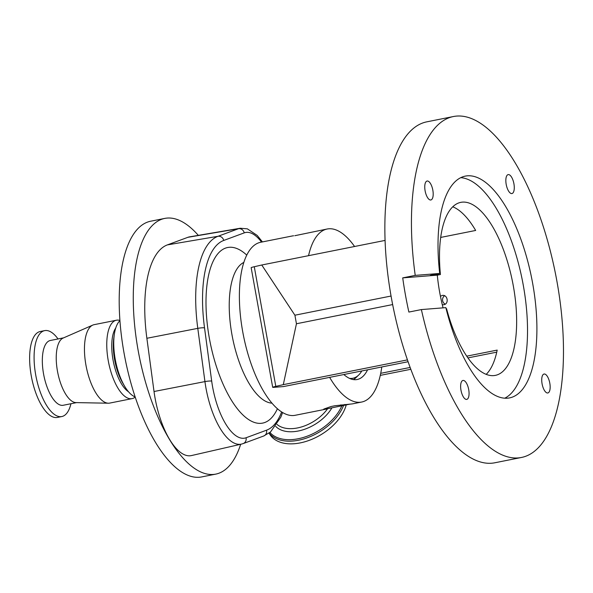 <?xml version="1.0" encoding="UTF-8"?>
<svg xmlns="http://www.w3.org/2000/svg" width="593" height="593" viewBox="0 0 593 593"><rect width="100%" height="100%" fill="white"/><g stroke="black" fill="none" stroke-linecap="round" stroke-linejoin="round"><path stroke-width="0.89" d="M169.746 439.687A60.634 24.18 78.7 0 0 191.435 455.572L241.447 444.105A59.174 23.594 -101.3 0 1 220.285 428.598A59.174 23.594 -101.3 0 1 204.941 381.595L197.788 328.359A5.218 0.749 -7.7 0 1 204.526 327.847L211.686 381.084A5.218 0.749 172.3 0 0 204.941 381.595L154.024 391.513A60.634 24.18 78.7 0 0 169.746 439.687M146.871 338.277L197.788 328.359A102.633 40.924 -101.3 0 1 218.009 236.288L238.519 228.705A59.174 23.594 -101.3 0 1 240.224 228.246L189.634 236.844A60.634 24.18 78.7 0 0 187.892 237.311L167.382 244.894A104.094 41.51 78.7 0 0 146.871 338.277L154.024 391.513M343.844 374.539A65.245 26.018 78.7 0 0 355.956 379.683A65.245 26.018 78.7 0 0 357.171 379.513A65.245 26.018 78.7 0 0 367.571 369.81M350.241 404.07L324.845 409.281L323.748 409.111L330.976 406.531L334.889 405.753L352.427 403.877L361.663 402.039A88.216 35.18 78.7 0 0 380.713 373.323A88.216 35.18 78.7 0 0 381.781 366.971M349.507 378.371A63.177 25.195 78.7 0 0 358.661 375.043L356.111 377.533A65.186 25.996 -101.3 0 1 353.435 379.587M358.661 375.043A63.177 25.195 78.7 0 0 361.804 370.959M292.586 235.91L260.712 242.255A88.216 35.18 78.7 0 0 243.071 333.614A88.216 35.18 78.7 0 0 293.572 415.515A88.216 35.18 78.7 0 0 295.218 415.285L327.121 408.925M408.058 361.73L329.634 377.37A88.216 35.18 78.7 0 0 360.018 402.269A88.216 35.18 78.7 0 0 361.663 402.039M329.634 377.37L283.513 386.569L273.781 387.34A12.898 0.556 -10.2 0 1 272.691 387.311A12.898 0.556 -10.2 0 1 275.804 386.377L283.291 384.649L296.441 323.756L294.906 315.209L261.765 265.004L254.278 266.731A12.898 0.556 169.8 0 0 251.158 267.665L272.691 387.311M354.577 246.495A88.216 35.18 78.7 0 0 328.804 228.779A88.216 35.18 78.7 0 0 327.158 229.009A88.216 35.18 78.7 0 0 308.545 255.672M327.158 229.009L294.803 235.71M292.616 235.895L293.624 235.792M385.094 240.41L261.765 265.004M443.06 307.856A88.216 35.18 -101.3 0 1 437.293 275.145L440.421 274.522A88.216 35.18 78.7 0 1 460.82 202.354A88.216 35.18 78.7 0 1 462.466 202.124A88.216 35.18 78.7 0 1 512.967 284.032A88.216 35.18 78.7 0 1 495.325 375.384A88.216 35.18 78.7 0 1 493.68 375.614A88.216 35.18 78.7 0 1 446.573 308.701L446.129 308.738M391.061 296.033L294.906 315.209M392.648 304.572L296.441 323.756M407.421 359.892L283.291 384.649M402.721 277.88A173.831 69.314 78.7 0 0 408.873 312.066L421.378 309.576A173.831 69.314 78.7 0 0 518.208 457.922A173.831 69.314 78.7 0 0 521.447 457.47A173.831 69.314 78.7 0 0 556.212 277.465A173.831 69.314 78.7 0 0 456.699 116.08A173.831 69.314 78.7 0 0 453.46 116.524A173.831 69.314 78.7 0 0 415.226 275.389L402.721 277.88L437.293 275.145M453.46 116.524L426.886 121.824A173.831 69.314 78.7 0 0 392.121 301.837A173.831 69.314 78.7 0 0 491.634 463.222A173.831 69.314 78.7 0 0 494.873 462.77L521.447 457.47M508.349 174.579A9.658 3.854 -101.3 0 1 513.879 183.548A9.658 3.854 -101.3 0 1 511.952 193.548A9.658 3.854 -101.3 0 1 511.766 193.57A9.658 3.854 -101.3 0 1 506.237 184.608A9.658 3.854 -101.3 0 1 508.171 174.601A9.658 3.854 -101.3 0 1 508.349 174.579M427.264 181.006A9.658 3.854 -101.3 0 1 432.794 189.975A9.658 3.854 -101.3 0 1 430.859 199.974A9.658 3.854 -101.3 0 1 430.681 200.004A9.658 3.854 -101.3 0 1 425.151 191.035A9.658 3.854 -101.3 0 1 427.079 181.035A9.658 3.854 -101.3 0 1 427.264 181.006M463.14 380.424A9.658 3.854 -101.3 0 1 468.67 389.393A9.658 3.854 -101.3 0 1 466.743 399.393A9.658 3.854 -101.3 0 1 466.558 399.423A9.658 3.854 -101.3 0 1 461.028 390.453A9.658 3.854 -101.3 0 1 462.963 380.454A9.658 3.854 -101.3 0 1 463.14 380.424M544.233 373.998A9.658 3.854 -101.3 0 1 549.763 382.967A9.658 3.854 -101.3 0 1 547.828 392.966A9.658 3.854 -101.3 0 1 547.65 392.996A9.658 3.854 -101.3 0 1 542.121 384.027A9.658 3.854 -101.3 0 1 544.055 374.027A9.658 3.854 -101.3 0 1 544.233 373.998M421.378 309.576L445.854 307.634A113.078 45.09 78.7 0 0 507.46 398.185A113.078 45.09 78.7 0 0 509.572 397.896A113.078 45.09 78.7 0 0 532.18 280.8A113.078 45.09 78.7 0 0 467.447 175.817A113.078 45.09 78.7 0 0 465.342 176.106A113.078 45.09 78.7 0 0 439.709 273.447L415.226 275.389M439.709 273.447L430.325 275.322L440.421 274.522M504.754 398.2A113.078 45.09 78.7 0 0 522.292 280.052A113.078 45.09 78.7 0 0 460.776 177.67M466.713 356.171L497.186 350.1A88.216 35.18 -101.3 0 1 486.186 374.368M452.77 206.801A88.216 35.18 -101.3 0 1 475.66 230.455L440.703 237.422M445.232 304.127A4.7 4.307 85.5 0 1 442.563 300.132A4.7 4.307 85.5 0 1 444.58 295.774M442.289 304.743L443.779 304.728C449.338 303.927 447.574 294.106 442.119 295.484L440.429 296.263M442.578 295.418L442.119 295.484M496.749 352.153L467.907 357.905M410.793 369.291L380.276 375.376M410.119 367.46L380.713 373.323M240.676 444.283A130.371 51.984 -101.3 0 1 215.756 474.118A130.371 51.984 -101.3 0 1 169.717 439.828A130.371 51.984 -101.3 0 1 133.329 303.861A130.371 51.984 -101.3 0 1 164.765 218.409A130.371 51.984 -101.3 0 1 198.329 235.362M215.756 474.118L201.687 476.92A130.371 51.984 -101.3 0 1 155.648 442.637A130.371 51.984 -101.3 0 1 119.26 306.67A130.371 51.984 -101.3 0 1 150.696 221.211L164.765 218.409M135.122 396.873A39.983 15.944 -101.3 0 1 124.915 386.732A39.983 15.944 -101.3 0 1 124.589 386.176A39.983 15.944 -101.3 0 1 114.301 334.585A39.983 15.944 -101.3 0 1 119.927 320.672M128.459 391.714A34.765 13.861 -101.3 0 1 121.469 383.841A34.765 13.861 -101.3 0 1 115.754 327.996M135.197 397.088A39.983 15.944 -101.3 0 1 132.061 398.637A39.983 15.944 -101.3 0 1 117.94 388.118A39.983 15.944 -101.3 0 1 106.777 346.423A39.983 15.944 -101.3 0 1 116.421 320.22A39.983 15.944 -101.3 0 1 119.912 320.45M132.061 398.637L109.757 403.084A39.983 15.944 -101.3 0 1 108.363 403.21A39.983 15.944 -101.3 0 1 95.636 392.566A39.983 15.944 -101.3 0 1 84.525 352.501A39.983 15.944 -101.3 0 1 92.79 325.09A39.983 15.944 -101.3 0 1 94.117 324.667L116.421 320.22M108.363 403.21L75.978 402.603A33.03 13.172 -101.3 0 1 65.46 393.811A33.03 13.172 -101.3 0 1 56.291 360.714A33.03 13.172 -101.3 0 1 63.11 338.069L92.79 325.09M76.564 402.61L63.221 405.271A33.03 13.172 -101.3 0 1 51.561 396.584A33.03 13.172 -101.3 0 1 42.34 362.145A33.03 13.172 -101.3 0 1 50.309 340.493L63.644 337.832M70.945 403.729A43.808 17.464 -101.3 0 1 61.805 416.545A43.808 17.464 -101.3 0 1 46.336 405.026A43.808 17.464 -101.3 0 1 34.105 359.343A43.808 17.464 -101.3 0 1 44.668 330.627A43.808 17.464 -101.3 0 1 58.032 338.951M61.805 416.545L57.351 417.435A43.808 17.464 -101.3 0 1 41.873 405.916A43.808 17.464 -101.3 0 1 29.65 360.225A43.808 17.464 -101.3 0 1 40.213 331.517L44.668 330.627M124.589 386.176L122.744 383.048A34.765 13.861 -101.3 0 1 113.797 338.188L114.301 334.585M269.926 432.467A42.978 26.522 -31.2 0 0 293.387 439.472A42.978 26.522 -31.2 0 0 341.939 405.56M269.155 433.053A43.808 27.033 -31.2 0 0 293.691 440.962A43.808 27.033 -31.2 0 0 343.651 405.219M269.066 433.112L269.696 434.165A43.808 27.033 -31.2 0 0 295.314 443.638A43.808 27.033 -31.2 0 0 346.29 404.7M277.027 424.41A33.112 20.436 -31.2 0 0 293.794 428.502A33.112 20.436 -31.2 0 0 327.521 408.844M275.701 426.36A34.943 21.57 -31.2 0 0 294.365 431.6A34.943 21.57 -31.2 0 0 331.939 407.821M211.686 381.084A53.963 21.518 78.7 0 0 246.043 437.767L266.553 430.184A5.218 4.774 69.7 0 1 263.67 436.011L270.504 431.993L280.786 417.25L282.594 412.558M266.553 430.184A97.415 38.841 78.7 0 0 281.623 411.95M246.043 437.767A5.218 4.774 69.7 0 1 243.16 443.594L263.67 436.011M167.382 244.894L218.009 236.288A5.218 4.774 69.7 0 1 223.724 240.454A97.415 38.841 78.7 0 0 204.526 327.847M187.892 237.311L238.519 228.705A5.218 4.774 69.7 0 1 244.234 232.871L223.724 240.454M261.52 242.1A53.963 21.518 78.7 0 0 244.234 232.871M277.405 408.747A89.521 35.699 -101.3 0 1 231.025 399.571A89.521 35.699 -101.3 0 1 206.816 286.345A89.521 35.699 -101.3 0 1 246.777 255.131M271.942 403.151A72.138 28.768 -101.3 0 1 249.401 383.975A72.138 28.768 -101.3 0 1 229.38 312.177A72.138 28.768 -101.3 0 1 243.871 262.395M340.893 404.834L341.057 405.731M344.874 404.448L344.963 404.952M275.804 386.377L254.278 266.731M241.447 444.105L243.16 443.594M262.44 241.914L257.192 235.421L247.348 228.839L240.224 228.246"/></g></svg>
